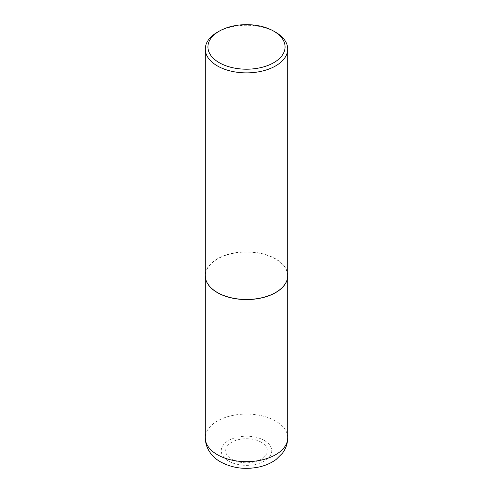 <?xml version="1.0" encoding="UTF-8"?>
<svg xmlns="http://www.w3.org/2000/svg" width="493" height="493" viewBox="0 0 493 493"><rect width="100%" height="100%" fill="white"/><g stroke="black" fill="none" stroke-linecap="round" stroke-linejoin="round"><path stroke-width="0.37" stroke-dasharray="2.46 1.85" d="M261.247 442.239A20.854 12.042 0 0 0 231.753 442.239A20.854 12.042 0 0 0 231.753 459.266A20.854 12.042 0 0 0 261.247 459.266A20.854 12.042 0 0 0 261.247 442.239M287.721 275.723A41.221 23.8 0 0 0 275.649 258.954A41.221 23.8 0 0 0 230.767 253.784A41.221 23.8 0 0 0 205.279 275.723M275.599 292.528A41.085 23.719 0 0 0 275.55 259.004A41.085 23.719 0 0 0 217.45 259.004A41.085 23.719 0 0 0 217.444 292.552M287.721 275.673A41.221 23.8 0 0 0 275.649 258.843A41.221 23.8 0 0 0 230.724 253.685A41.221 23.8 0 0 0 205.279 275.673M275.649 32.248A41.221 23.8 0 0 0 217.351 32.248M264.359 440.477A25.254 14.58 0 0 0 228.641 440.477A25.254 14.58 0 0 0 228.641 461.097A25.254 14.58 0 0 0 264.359 461.097A25.254 14.58 0 0 0 264.359 440.477M287.721 437.864A41.221 23.8 0 0 0 275.649 421.034A41.221 23.8 0 0 0 230.724 415.876A41.221 23.8 0 0 0 205.279 437.864"/><path stroke-width="0.74" d="M205.279 275.723A41.221 23.8 0 0 0 205.279 275.778A41.221 23.8 0 0 0 217.351 292.608A41.221 23.8 0 0 0 262.276 297.766A41.221 23.8 0 0 0 287.721 275.778A41.221 23.8 0 0 0 287.721 275.723M219.219 31.176A38.583 22.277 0 0 0 219.219 62.673A38.583 22.277 0 0 0 273.781 62.673A38.583 22.277 0 0 0 273.781 31.176A38.583 22.277 0 0 0 219.219 31.176L217.351 32.248A41.221 23.8 0 0 0 205.279 49.078L205.279 275.673A41.221 23.8 0 0 0 217.351 292.497L217.45 292.552A41.085 23.719 0 0 0 217.45 292.552A41.085 23.719 0 0 0 275.556 292.552A41.085 23.719 0 0 0 275.599 292.528M217.444 292.552L217.351 292.497A41.221 23.8 0 0 0 275.649 292.497A41.221 23.8 0 0 0 287.721 275.673L287.721 49.078A41.221 23.8 0 0 0 275.649 32.248L273.781 31.176L275.649 32.248M205.279 49.078A41.221 23.8 0 0 0 217.351 65.908A41.221 23.8 0 0 0 262.276 71.066A41.221 23.8 0 0 0 287.721 49.078M217.351 454.688A41.221 23.8 0 0 0 262.276 459.852A41.221 23.8 0 0 0 287.721 437.864C287.629 443.558 285.872 448.673 282.446 453.209L276.228 459.384C271.335 463.007 265.659 465.528 259.219 466.957C245.249 469.866 232.388 468.196 220.63 461.935C213.149 457.843 205.489 449.567 205.279 437.864A41.221 23.8 0 0 0 217.351 454.688M287.721 437.864L287.721 275.778M205.279 437.864L205.279 275.778"/></g></svg>

